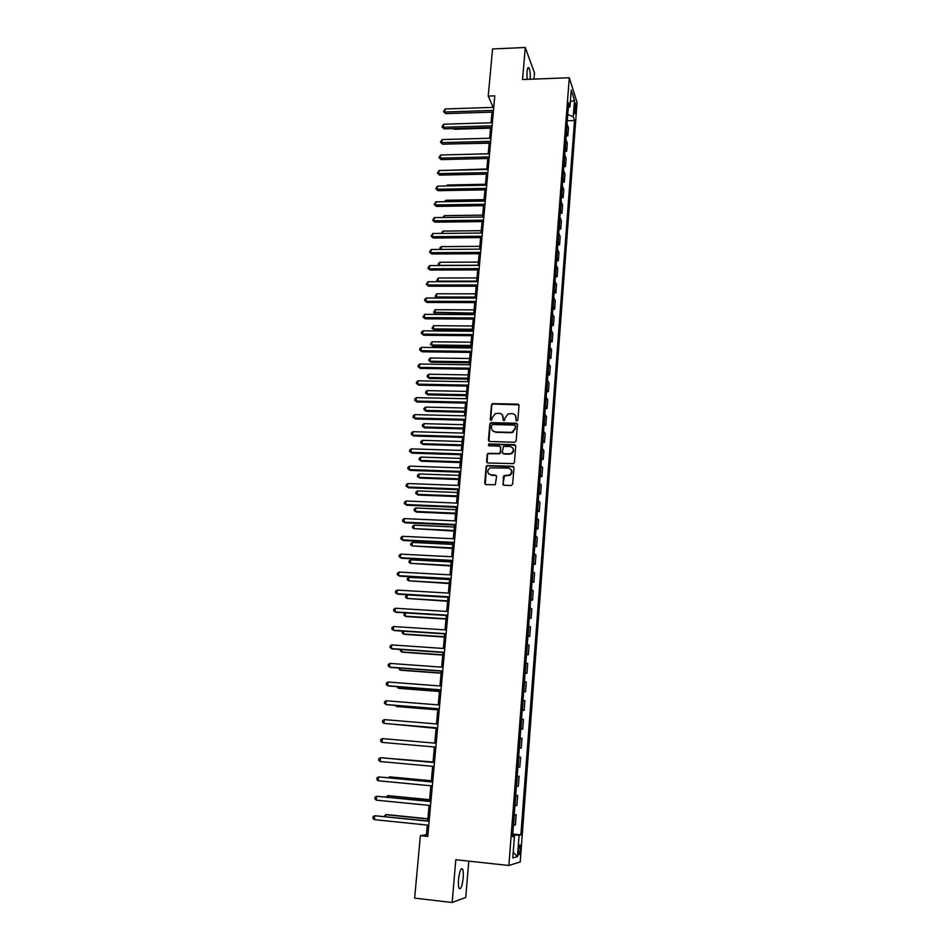 <?xml version="1.0" encoding="UTF-8"?>
<svg xmlns="http://www.w3.org/2000/svg" width="950" height="950" viewBox="0 0 950 950"><rect width="100%" height="100%" fill="white"/><g stroke="black" fill="none" stroke-linecap="round" stroke-linejoin="round"><path stroke-width="1.43" d="M516.8 420.992L517.857 420.054L519.033 405.508L517.762 404.118L492.492 403.631L491.471 404.89L490.224 419.354L491.471 420.268L492.302 417.525L495.461 413.523L499.142 413.321C501.802 413.642 503.144 415.138 503.191 417.798L503.037 419.674L504.308 420.589L505.127 417.846L508.214 413.867L511.991 413.63C514.651 413.963 516.004 415.459 516.064 418.119L515.909 420.007L516.8 420.992M463.184 877.99C463.505 873.679 463.303 870.711 462.567 869.072C460.904 867.694 459.562 871.15 458.529 879.427C458.209 883.761 458.411 886.754 459.135 888.381C460.821 889.722 462.175 886.267 463.184 877.99M530.302 79.242C530.421 73.839 529.957 70.039 528.901 67.854C528.022 66.832 527.393 68.21 527.001 71.963L527.072 79.361M520.422 849.585L520.184 845.084C519.508 844.419 518.961 846.094 518.534 850.096L518.771 854.608C519.448 855.261 519.994 853.587 520.422 849.585M502.776 483.835L504.058 485.284L511.124 485.545L512.644 484.203L513.986 467.685L512.703 466.248L486.934 465.548L486.139 466.735L484.726 483.158L485.996 484.607L495.271 484.726L496.589 476.52L495.318 475.083L491.114 474.929C487.172 473.409 486.733 471.069 489.82 467.934L508.238 468.053C512.145 469.478 512.644 471.782 509.734 474.976L504.094 475.617L503.358 476.769L503.31 485.034M533.959 79.099L534.482 72.901L525.279 47.5L522.536 79.539L569.288 77.746L508.879 865.486L455.81 859.726L452.152 902.5L414.639 898.118L420.375 835.668L427.761 836.439L494.796 95.867L488.229 96.093L492.587 105.937L492.456 107.397M525.279 47.5L492.551 48.949L488.229 96.093M514.651 442.225L516.159 440.883L517.477 424.614L516.206 423.213L490.782 422.655L489.832 423.902L488.431 440.076L489.701 441.489L514.651 442.225M515.743 446.072L514.413 462.46L513.653 463.624L487.849 462.971L486.59 461.534L487.184 454.551L488.027 453.352L498.809 453.53L500.306 452.188L500.697 447.557L499.427 446.132L488.906 445.811L488.644 443.971L514.461 444.647L515.743 446.072M574.643 105.082L574.928 113.798L575.926 109.072L575.439 103.016L574.643 105.082M569.288 77.746L577.077 102.434L520.22 861.923L508.879 865.486M568.278 107.754L569.976 106.697L568.67 102.683L512.561 836.677L514.437 836.273L512.608 835.929M569.976 106.697L571.247 90.048L574.489 100.261L573.254 116.684L567.756 114.534M567.281 120.757L574.513 120.531L573.254 116.684M574.513 120.531L520.873 834.884L519.092 835.264L517.489 856.579L512.774 857.957L514.437 836.273M452.152 902.5L465.738 897.453L468.766 861.127M427.322 825.087L426.443 834.706L420.375 835.668M492.029 112.112L491.055 122.776M490.628 127.478L489.654 138.249M489.226 142.939L488.241 153.817M487.813 158.484L486.816 169.48M486.4 174.123L485.391 185.226M484.963 189.857L483.954 201.067M483.526 205.687L482.505 217.004M482.089 221.599L481.044 233.035M480.629 237.607L479.584 249.161M479.168 253.709L478.111 265.382M477.707 269.919L476.627 281.699M476.223 286.211L475.142 298.122M474.739 302.611L473.646 314.64M473.242 319.105L472.138 331.253M471.734 335.694L470.618 347.961M470.214 352.391L469.086 364.788M468.694 369.194L467.554 381.698M467.162 386.092L466.011 398.727M465.619 403.085L464.455 415.851M464.063 420.185L462.887 433.093M462.508 437.404L461.32 450.431M460.928 454.718L459.741 467.875M459.349 472.138L458.137 485.426M457.758 489.666L456.534 503.096M456.154 507.3L454.931 520.861M454.551 525.053L453.304 538.745M452.924 542.913L451.666 556.747M451.298 560.88L450.027 574.857M449.659 578.966L448.376 593.085M447.996 597.17L446.702 611.42M446.334 615.481L445.027 629.886M444.671 633.911L443.341 648.458M442.985 652.46L441.655 667.149M441.287 671.116L439.945 685.971M439.589 689.902L438.223 704.9M437.867 708.807L436.489 723.959M436.145 727.842L434.756 743.137M434.399 746.997L433.01 762.399M432.654 766.329L431.253 781.779M430.884 785.781L429.471 801.278M429.103 805.363L427.69 820.907M493.881 105.901L492.587 105.937M427.904 834.86L426.443 834.706M566.117 135.957L567.851 135.909L568.456 127.989L567.043 123.927M564.953 151.252L566.687 151.204L567.293 143.236L565.867 139.258M563.778 166.63L565.511 166.594L566.129 158.579L564.692 154.684M562.59 182.091L564.336 182.067L564.953 174.004L563.504 170.192M561.403 197.648L563.148 197.624L563.766 189.525L562.317 185.796M560.203 213.299L561.961 213.275L562.578 205.129L561.117 201.495M559.004 229.045L560.761 229.021L561.391 220.828L559.906 217.277M557.793 244.874L559.562 244.862L560.191 236.609L558.695 233.154M556.581 260.799L558.351 260.787L558.98 252.486L557.472 249.126M555.358 276.806L557.128 276.806L557.757 268.47L556.237 265.192M554.123 292.921L555.904 292.921L556.534 284.537L555.002 281.354M552.888 309.13L554.669 309.142L555.311 300.699L553.767 297.611M551.641 325.434L553.423 325.446L554.076 316.956L552.508 313.975M550.383 341.834L552.176 341.858L552.829 333.308L551.261 330.422M549.124 358.328L550.917 358.352L551.57 349.766L549.991 346.976M547.853 374.929L549.658 374.953L550.311 366.308L548.72 363.624M546.582 391.626L548.388 391.661L549.041 382.957L547.438 380.38M545.288 408.417L547.105 408.464L547.77 399.713L546.155 397.231M544.006 425.315L545.822 425.363L546.487 416.563L544.849 414.176M542.699 442.32L544.528 442.367L545.193 433.521L543.554 431.241M541.393 459.42L543.222 459.479L543.899 450.573L542.236 448.4M486.566 465.821L487.314 465.856M540.075 476.627L541.916 476.698L542.592 467.733L540.918 465.666M538.757 493.941L540.597 494.012L541.274 484.999L539.588 483.039M537.427 511.361L539.268 511.433L539.956 502.36L538.258 500.519M536.085 528.889L537.938 528.972L538.626 519.84L536.904 518.106M534.731 546.523L536.584 546.606L537.284 537.427L535.551 535.8M533.378 564.264L535.242 564.359L535.942 555.109L534.197 553.612M532.012 582.112L533.876 582.219L534.589 572.921L532.819 571.532M530.646 600.079L532.511 600.186L533.223 590.829L531.442 589.558M529.257 618.153L531.133 618.272L531.846 608.855L530.064 607.703M527.867 636.346L529.744 636.464L530.468 626.988L528.663 625.955M526.466 654.645L528.354 654.776L529.079 645.24L527.262 644.337M525.065 673.063L526.953 673.206L527.689 663.611L525.849 662.827M523.652 691.6L525.54 691.742L526.276 682.088L524.424 681.423M522.215 710.256L524.127 710.398L524.863 700.684L522.987 700.15M520.79 729.03L522.69 729.184L523.438 719.399L521.55 718.996M521.253 748.078L519.341 747.876L521.253 748.078L522.001 738.233L520.101 737.96M518.641 757.031L520.564 757.197L518.641 757.055M517.881 767.03L519.804 767.101L520.564 757.197M517.192 776.102L519.104 776.269L517.18 776.269M516.408 786.303L518.344 786.244L519.104 776.269M515.719 795.293L517.643 795.471L515.696 795.601M514.924 805.707L516.883 805.505L517.643 795.471M514.247 814.601L516.171 814.803L514.211 815.064M513.428 825.229L515.411 824.897L516.171 814.803M512.763 834.053L520.873 834.884M513.261 432.048L512.288 432.024M567.851 135.909L566.438 131.884M566.687 151.204L565.262 147.274M565.511 166.594L564.074 162.735M564.336 182.067L562.887 178.303M563.148 197.624L561.688 193.954M561.961 213.275L560.488 209.689M560.761 229.021L559.277 225.53M559.562 244.862L558.054 241.454M558.351 260.787L556.831 257.474M557.128 276.806L555.596 273.588M555.904 292.921L554.361 289.798M554.669 309.142L553.114 306.114M553.423 325.446L551.855 322.513M552.176 341.858L550.596 339.019M550.917 358.352L549.326 355.621M549.658 374.953L548.055 372.317M548.388 391.661L546.773 389.12M547.105 408.464L545.478 406.03M545.822 425.363L544.172 423.035M515.707 426.324L515.351 425.647M544.528 442.367L542.866 440.147M543.222 459.479L541.548 457.366M541.916 476.698L540.229 474.691M540.597 494.012L538.899 492.112M539.268 511.433L537.558 509.651M537.938 528.972L536.204 527.298M536.584 546.606L534.85 545.051M535.242 564.359L533.484 562.911M533.876 582.219L532.107 580.889M532.511 600.186L530.729 598.975M531.133 618.272L529.34 617.179M529.744 636.464L527.939 635.502M528.354 654.776L526.526 653.932M526.953 673.206L525.112 672.481M525.54 691.742L523.676 691.149M524.127 710.398L522.239 709.935M522.69 729.184L520.802 728.84M512.691 834.955L519.092 835.264M570.356 101.816L574.489 100.261M517.489 856.579L513.202 852.34M516.266 420.803L515.387 415.459M502.467 415.067L503.405 420.494M518.914 404.854L492.801 404.023L491.779 405.282L490.604 420.173M517.346 423.914L491.091 423.023L490.141 424.27L488.929 441.216M515.411 426.075L514.52 425.089L492.67 424.519L491.625 425.446L491.459 427.441C491.494 430.101 492.836 431.597 495.496 431.941L510.447 432.357L512.43 431.965L515.256 428.07L515.411 426.075L515.256 428.07M492.587 430.683L495.496 431.941M515.541 428.438L512.727 432.321L510.744 432.713L495.805 432.298M500.519 446.761L500.614 452.532L499.795 453.72L488.348 453.684L487.504 454.884L487.124 462.721M515.577 445.301L489.392 444.232L488.442 445.669M509.343 453.863L511.231 453.423C514.354 450.288 513.926 447.961 509.948 446.452L503.476 446.417L502.253 452.247L503.524 453.673L511.527 453.767C513.867 452.093 514.259 450.122 512.703 447.878M502.74 453.399L503.524 453.673M509.639 454.207L503.832 454.017M510.922 469.371C512.549 471.544 512.252 473.516 510.031 475.297L504.391 475.938L503.072 484.144M488.882 474.05L491.114 474.929M496.363 475.653L491.423 475.249M513.784 466.866L487.255 465.88L486.459 467.056L485.296 484.381M453.447 128.583L453.791 129.248L490.568 128.155M453.791 129.248L452.901 128.594M493.478 110.414L444.861 112.017L445.158 108.965L493.751 107.35M493.323 112.076L445.692 113.62L444.861 112.017L443.519 111.637L445.158 108.965M445.692 113.62L443.519 111.637M452.2 143.925L489.202 143.189M488.241 153.757L450.348 154.755M486.863 168.969L448.827 170.299M492.076 125.827L443.329 127.288L443.638 124.224L492.361 122.74M491.934 127.442L444.173 128.856L443.329 127.288L441.999 126.884L443.638 124.224M444.173 128.856L441.999 126.884M490.675 141.324L441.798 142.643L442.106 139.567L490.96 138.213M490.532 142.904L442.652 144.186L440.468 142.227L442.106 139.567M442.652 144.186L440.468 142.227M489.274 156.916L440.266 158.092L440.574 154.993L489.547 153.793M489.131 158.46L441.109 159.6L438.924 157.652L440.574 154.993M441.109 159.6L438.924 157.652M485.474 184.264L447.391 184.989L447.296 185.939M446.334 185.963L447.391 184.989M487.849 172.591L438.71 173.636L439.031 170.513L488.134 169.444M487.718 174.099L439.577 175.109L437.38 173.173L439.031 170.513M439.577 175.109L437.38 173.173M484.084 199.654L445.894 200.272L445.764 201.673M444.398 201.697L445.894 200.272M482.671 215.127L444.398 215.638L444.208 217.491M442.843 217.514L444.398 215.638M481.258 230.696L442.878 231.088L442.652 233.415M441.287 233.427L442.878 231.088M479.845 246.347L441.358 246.632L441.085 249.422M439.886 249.434L439.85 247.962L441.358 246.632M478.408 262.093L439.838 262.259L439.529 265.394L478.123 265.252M438.817 265.525L438.318 263.577L439.838 262.259M438.199 264.836L439.613 265.525M486.424 188.361L437.154 189.264L437.475 186.129L486.709 185.203M486.293 189.834L438.021 190.701L435.812 188.777L437.475 186.129M438.021 190.701L435.812 188.777M484.987 204.226L435.587 204.974L435.907 201.828L485.272 201.044M484.856 205.663L436.466 206.388L434.245 204.487L435.907 201.828M436.466 206.388L434.245 204.487M483.538 220.186L434.019 220.792L434.328 217.621L483.835 216.992M483.419 221.588L434.886 222.158L432.666 220.269L434.328 217.621M434.886 222.158L432.666 220.269M482.089 236.241L432.428 236.692L432.749 233.51L482.374 233.023M481.971 237.595L433.307 238.034L431.086 236.158L432.749 233.51M433.307 238.034L431.086 236.158M480.629 252.391L430.837 252.7L431.157 249.494L480.914 249.149M480.51 253.709L431.728 253.994L429.483 252.13L431.157 249.494M431.728 253.994L429.483 252.13M476.971 277.934L438.294 277.982L437.986 281.141L476.686 281.105M437.974 281.723L436.656 280.547L438.294 277.982M436.656 280.547L438.401 281.723M479.156 268.636L429.234 268.791L429.554 265.561L479.453 265.382M479.037 269.919L430.124 270.049L427.88 268.209L429.554 265.561M430.124 270.049L427.88 268.209M475.534 293.859L436.751 293.788L436.442 296.97L475.238 297.053M437.142 298.027L435.112 296.364L436.751 293.788M435.112 296.364L437.214 298.027M477.672 284.976L427.619 284.976L427.939 281.734L477.969 281.699M477.565 286.211L428.521 286.199L426.265 284.371L427.939 281.734M428.521 286.199L426.265 284.371M474.074 309.878L435.195 309.7L434.886 312.883L435.741 314.022L473.682 314.224M435.741 314.022L433.544 312.265L473.789 313.096M433.544 312.265L435.195 309.7M476.188 301.423L425.992 301.269L426.324 298.003L476.484 298.122M476.081 302.611L426.906 302.456L424.638 300.639L424.769 299.333L426.324 298.003M426.906 302.456L424.638 300.639M472.613 325.992L433.628 325.696L433.319 328.902L434.186 329.994L472.221 330.327M434.186 329.994L431.977 328.261L433.319 328.902L472.316 329.234M431.977 328.261L433.628 325.696M474.691 317.965L424.365 317.644L424.686 314.367L474.988 314.64M474.584 319.117L425.279 318.796L423.011 316.991L424.686 314.367M425.279 318.796L423.011 316.991M471.141 342.202L432.048 341.786L431.739 345.016L432.618 346.073L470.749 346.512M432.618 346.073L430.397 344.339L431.739 345.016L470.844 345.456M430.397 344.339L432.048 341.786M473.183 334.602L422.726 334.127L423.047 330.826L473.492 331.265M473.088 335.718L423.641 335.243L421.361 333.45L421.491 332.132L423.047 330.826M423.641 335.243L421.361 333.45M469.656 358.506L430.469 357.972L430.148 361.214L431.039 362.235L469.276 362.793M431.039 362.235L428.818 360.525L430.148 361.214L469.359 361.784M428.818 360.525L428.937 359.231L430.469 357.972M471.675 351.334L421.064 350.704L421.396 347.379L471.972 347.985M471.568 352.414L422.002 351.785L419.71 350.016L419.841 348.686L421.396 347.379M422.002 351.785L419.71 350.016M468.172 374.906L428.878 374.241L428.557 377.506L429.447 378.492L467.78 379.181M429.447 378.492L427.215 376.794L428.557 377.506L467.875 378.207M427.215 376.794L427.346 375.488L428.878 374.241M466.676 391.412L427.274 390.616L426.954 393.906L427.856 394.856L466.296 395.651M427.856 394.856L425.612 393.169L426.954 393.906L466.379 394.725M425.612 393.169L425.742 391.851L427.274 390.616M465.168 408.013L425.659 407.087L425.339 410.4L426.241 411.303L464.787 412.229M426.241 411.303L423.997 409.64L425.339 410.4L464.871 411.338M423.997 409.64L424.128 408.322L425.659 407.087M463.659 424.697L424.044 423.664L423.724 426.989L424.626 427.856L463.267 428.901M424.626 427.856L422.37 426.206L423.724 426.989L463.351 428.058M422.37 426.206L422.501 424.876L424.044 423.664M462.128 441.501L422.418 440.325L422.085 443.674L422.999 444.505L461.747 445.681M422.999 444.505L420.743 442.866L422.085 443.674L461.819 444.873M420.743 442.866L420.874 441.524L422.418 440.325M460.596 458.399L420.779 457.093L420.446 460.453L421.372 461.249L460.216 462.555M421.372 461.249L419.093 459.634L420.446 460.453L460.287 461.783M419.093 459.634L419.223 458.28L420.779 457.093M459.052 475.392L419.128 473.955L418.796 477.339L419.722 478.099L458.684 479.524M419.722 478.099L417.442 476.496L418.796 477.339L458.743 478.812M417.442 476.496L417.572 475.142L419.128 473.955M457.496 492.492L417.466 490.924L417.133 494.332L418.071 495.045L457.128 496.601M418.071 495.045L415.779 493.454L417.133 494.332L457.188 495.924M415.779 493.454L415.91 492.088L417.466 490.924M455.941 509.699L415.791 507.989L415.459 511.421L416.409 512.086L455.572 513.784M416.409 512.086L414.105 510.518L415.459 511.421L455.632 513.154M414.105 510.518L414.236 509.152L415.791 507.989M454.373 527.013L414.117 525.172L413.772 528.616L454.005 531.074M414.117 525.172L412.549 526.312L412.419 527.689L413.772 528.616L454.053 530.48M452.794 544.421L412.419 542.438L412.086 545.906L452.426 548.459M412.419 542.438L410.863 543.578L410.721 544.956L412.086 545.906L452.473 547.924M451.202 561.949L410.721 559.823L410.376 563.314L450.834 565.951M410.721 559.823L409.153 560.939L409.022 562.341L410.376 563.314L450.882 565.464M449.599 579.571L409.011 577.315L408.666 580.818L449.231 583.561M409.011 577.315L407.443 578.419L407.301 579.821L408.666 580.818L449.279 583.11M447.984 597.312L407.289 594.902L406.944 598.429L447.628 601.267M407.289 594.902L405.721 595.994L405.579 597.408L406.944 598.429L447.664 600.863M405.531 612.928L405.211 616.158L406.196 616.574L446.013 619.091M405.128 612.904L403.845 615.101L405.211 616.158L446.049 618.735M403.738 631.204L403.465 633.982L404.463 634.351L444.386 637.023M402.741 631.133L402.099 632.902L403.465 633.982L444.41 636.714M401.945 649.598L401.707 651.926L402.717 652.246L442.747 655.061M400.473 649.491L400.342 650.821L401.707 651.926L442.771 654.799M400.128 668.111L399.95 669.976L400.959 670.261L441.097 673.206M398.656 668.004L399.95 669.976L441.121 673.004M470.143 368.184L419.401 367.389L419.746 364.04L470.452 364.8M470.048 369.206L420.339 368.422L418.048 366.664L418.178 365.334L419.746 364.04M420.339 368.422L418.048 366.664M468.611 385.13L417.739 384.168L418.071 380.796L468.92 381.734M468.528 386.116L418.677 385.166L416.373 383.42L416.504 382.078L418.071 380.796M418.677 385.166L416.373 383.42M467.067 402.171L416.053 401.043L416.385 397.658L467.376 398.751M517.798 404.178L518.391 404.284M466.984 403.121L417.003 402.004L414.687 400.282L414.817 398.929L416.385 397.658M417.003 402.004L414.687 400.282M465.512 419.33L414.354 418.036L414.699 414.628L465.832 415.886M465.441 420.221L415.316 418.95L412.989 417.24L413.131 415.874L414.699 414.628M415.316 418.95L412.989 417.24M463.956 436.584L412.656 435.124L413.001 431.692L464.265 433.129M463.873 437.439L413.618 435.991L411.291 434.304L411.421 432.939L413.001 431.692M413.618 435.991L411.291 434.304M462.377 453.946L410.946 452.307L411.291 448.863L462.697 450.466M462.306 454.753L411.92 453.138L409.569 451.476L409.711 450.098L411.291 448.863M411.92 453.138L409.569 451.476M460.798 471.426L409.224 469.609L409.569 466.141L461.118 467.923M460.726 472.186L410.198 470.404L407.847 468.742L407.989 467.353L409.569 466.141M410.198 470.404L407.847 468.742M459.206 489.001L407.491 487.006L407.835 483.526L459.527 485.474M459.147 489.725L408.476 487.766L406.113 486.127L406.244 484.726L407.835 483.526M408.476 487.766L406.113 486.127M457.603 506.694L405.745 504.521L406.089 501.006L457.924 503.144M457.544 507.359L406.731 505.222L404.367 503.607L404.498 502.206L406.089 501.006M406.731 505.222L404.367 503.607M456 524.495L403.988 522.144L404.332 518.605L456.321 520.921M455.941 525.112L404.985 522.809L402.61 521.206L402.741 519.793L404.332 518.605M454.373 542.403L402.218 539.873L402.574 536.311L454.706 538.816M454.326 542.984L403.228 540.491L400.841 538.899L400.983 537.486L402.574 536.311M452.746 560.429L400.437 557.709L400.793 554.135L453.067 556.819M452.699 560.951L401.458 558.279L399.059 556.712L399.202 555.287L400.793 554.135M451.108 578.574L398.656 575.664L399.012 572.054L451.428 574.94M451.06 579.049L399.677 576.187L397.266 574.643L397.409 573.206L399.012 572.054M449.445 596.826L396.851 593.726L397.207 590.104L449.777 593.168M449.409 597.253L397.884 594.201L395.461 592.669L395.604 591.232L397.207 590.104M447.782 615.196L395.046 611.895L395.402 608.249L448.127 611.515M447.759 615.564L396.079 612.334L393.656 610.826L393.799 609.366L395.402 608.249M446.12 633.686L393.217 630.194L393.585 626.525L446.452 629.981M446.084 634.006L394.262 630.574L391.827 629.09L391.97 627.617L393.585 626.525M444.434 652.282L391.388 648.601L391.756 644.908L444.766 648.553M444.41 652.555L392.445 648.933L389.987 647.461L390.141 645.988L391.756 644.908M442.736 671.009L389.536 667.114L389.904 663.409L443.08 667.256M442.712 671.222L390.604 667.411L388.146 665.962L388.289 664.477L389.904 663.409M398.311 686.743L398.169 688.144L399.19 688.37L439.446 691.481M396.827 686.624L398.169 688.144L439.458 691.327M441.026 689.854L387.683 685.758L388.051 682.017L441.37 686.078M441.014 690.021L388.752 686.007L386.282 684.57L386.436 683.074L388.051 682.017M396.471 705.482L396.387 706.42L397.409 706.598L437.772 709.852M395.176 705.375L396.387 706.42L437.784 709.757M439.316 708.819L385.807 704.52L386.187 700.756L439.66 705.019M439.304 708.926L386.887 704.71L384.406 703.309L384.56 701.801L386.187 700.756M394.63 724.351L436.098 728.353M394.001 724.304L436.098 728.306M437.582 727.902L383.931 723.401L384.311 719.613L437.926 724.078M437.582 727.961L383.931 723.401L382.529 722.154L382.684 720.646L384.311 719.613M435.848 747.116L382.031 742.401L382.411 738.589L436.192 743.268M382.031 742.401L380.629 741.131L380.784 739.599L382.411 738.589M390.711 758.563L433.046 761.983L391.269 758.623M380.131 761.532L378.729 760.226L378.872 758.682L380.511 757.696L434.447 762.577L381.615 757.744L380.511 757.696L380.131 761.532L434.091 766.46M431.336 780.758L390.545 776.922L389.488 776.922L389.393 777.824M431.336 780.864L389.488 776.922L388.158 777.706M432.701 781.909L378.599 776.91L432.689 782.016M378.207 780.769L376.806 779.439L376.96 777.896L378.599 776.91L378.207 780.769L432.333 785.923M429.626 799.698L388.704 795.708L387.647 795.756L387.505 797.157M429.602 799.852L387.647 795.756L386.009 797.014M430.932 801.42L376.663 796.266L430.92 801.586M376.283 800.149L374.87 798.784L375.024 797.228L376.663 796.266L376.283 800.149L430.564 805.517M427.892 818.769L386.864 814.601L385.783 814.708L385.605 816.62M427.868 818.971L385.783 814.708L384.097 816.466M429.151 821.061L374.728 815.729L429.139 821.275M374.336 819.648L372.923 818.247L373.089 816.679L374.728 815.729L374.336 819.648L428.782 825.229M566.544 132.145L567.162 124.189M565.381 147.523L565.986 139.519M564.193 162.984L564.811 154.933M563.006 178.541L563.623 170.442M561.806 194.18L562.436 186.034M560.607 209.926L561.236 201.721M559.396 225.744L560.025 217.502M558.184 241.668L558.814 233.379M556.961 257.688L557.591 249.351M555.726 273.79L556.367 265.406M554.491 289.999L555.133 281.556M553.244 306.304L553.886 297.813M551.986 322.703L552.639 314.165M550.727 339.197L551.38 330.612M549.456 355.799L550.121 347.154M548.186 372.495L548.851 363.791M546.903 389.286L547.568 380.546M545.609 406.184L546.286 397.385M544.314 423.189L544.991 414.331M542.996 440.289L543.685 431.383M541.69 457.496L542.367 448.543M540.36 474.822L541.049 465.797M539.03 492.242L539.731 483.17M537.688 509.77L538.389 500.638M536.346 527.404L537.047 518.225M534.992 545.146L535.693 535.907M533.627 563.006L534.339 553.707M532.249 580.972L532.962 571.615M530.872 599.058L531.584 589.641M529.482 617.251L530.207 607.774M528.081 635.562L528.806 626.026M526.668 653.992L527.404 644.397M525.255 672.529L525.991 662.874M523.83 691.196L524.566 681.471M522.393 709.971L523.141 700.186M520.944 728.876L521.704 719.031M519.496 747.887L520.256 737.984M518.035 767.03L518.795 757.067M516.562 786.303L517.322 776.269M515.078 805.695L515.85 795.589M513.582 825.217L514.366 815.053M574.382 109.119L575.926 109.072M574.489 111.768L575.724 111.732M461.189 868.918L462.567 869.072M527.879 67.889L528.901 67.854"/></g></svg>
